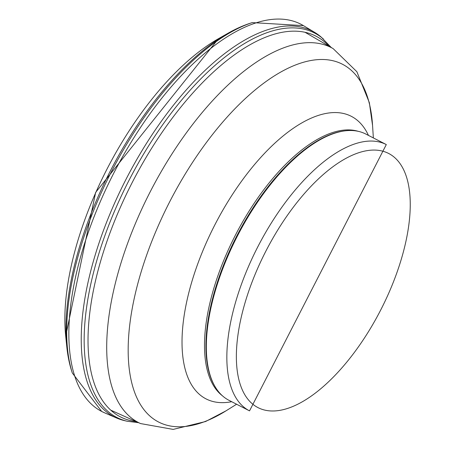 <?xml version="1.0" encoding="UTF-8"?>
<svg xmlns="http://www.w3.org/2000/svg" width="452" height="452" viewBox="0 0 452 452"><rect width="100%" height="100%" fill="white"/><g stroke="black" fill="none" stroke-linecap="round" stroke-linejoin="round"><path stroke-width="0.68" d="M252.205 22.6L249.736 23.414A214.485 96.858 117.2 0 0 227.927 33.295A214.485 96.858 117.2 0 0 97.762 197.417A214.485 96.858 117.2 0 0 66.823 346.978A214.485 96.858 117.2 0 0 71.495 370.459L72.28 372.945A216.542 97.785 117.2 0 1 98.643 198.637A216.542 97.785 117.2 0 1 252.205 22.6L303.422 25.623L314.795 32.459A216.847 97.92 117.2 0 0 112.22 208.575A216.847 97.92 117.2 0 0 116.752 418.072A216.847 97.92 117.2 0 0 124.396 420.597L127.17 421.253A216.152 97.609 117.2 0 1 114.881 210.304A216.152 97.609 117.2 0 1 323.44 39.064M321.293 37.194A216.847 97.92 117.2 0 0 314.79 32.454M249.532 410.874L229.011 400.336A149.685 67.597 -62.8 0 1 214.423 385.499A149.685 67.597 -62.8 0 1 226.667 259.024A149.685 67.597 -62.8 0 1 345.226 130.82A149.685 67.597 -62.8 0 1 365.781 134.029L386.302 144.567L249.532 410.874A149.685 67.597 -62.8 0 1 247.187 269.567A149.685 67.597 -62.8 0 1 386.302 144.567M214.423 385.499L213.977 384.686A149.143 67.348 -62.8 0 1 226.175 258.674A149.143 67.348 -62.8 0 1 344.305 130.927L345.226 130.82M218.485 38.68A203.287 91.796 117.2 0 0 95.694 192.738A203.287 91.796 117.2 0 0 65.698 336.169L95.66 192.394L218.485 38.68L227.927 33.295M303.416 25.623A217.734 98.321 117.2 0 0 100.785 200.53A217.734 98.321 117.2 0 0 104.57 412.812L101.666 411.444L72.28 372.945M328.988 46.211A214.005 96.638 117.2 0 0 118.271 212.157A214.005 96.638 117.2 0 0 136.205 421.592M255.804 272.709A142.883 64.523 -62.8 0 1 404.483 171.596A142.883 64.523 -62.8 0 1 309.66 397.184A142.883 64.523 -62.8 0 1 255.804 272.709M222.339 395.715A149.143 67.348 -62.8 0 1 224.768 257.945A149.143 67.348 -62.8 0 1 358.137 131.3M231.678 401.709A158.867 71.738 -62.8 0 1 203.626 248.916A158.867 71.738 -62.8 0 1 368.448 135.402M236.588 404.229L225.994 410.845A201.112 90.818 -62.8 0 1 155.528 232.164A201.112 90.818 -62.8 0 1 287.15 68.681A201.112 90.818 -62.8 0 1 372.561 125.458L373.358 137.922M110.836 410.196L140.595 423.575A210.807 95.197 -62.8 0 1 135.363 223.633A210.807 95.197 -62.8 0 1 333.158 48.63L356.871 71.715L369.346 102.632L372.561 125.458M321.304 37.2L331.293 47.55M127.17 421.253L138.628 422.688M66.823 346.978L65.698 336.169M116.752 418.072L104.57 412.812M140.595 423.575L173.172 429.4L205.57 421.53L225.994 410.845M304.947 32.233L333.158 48.63"/></g></svg>
